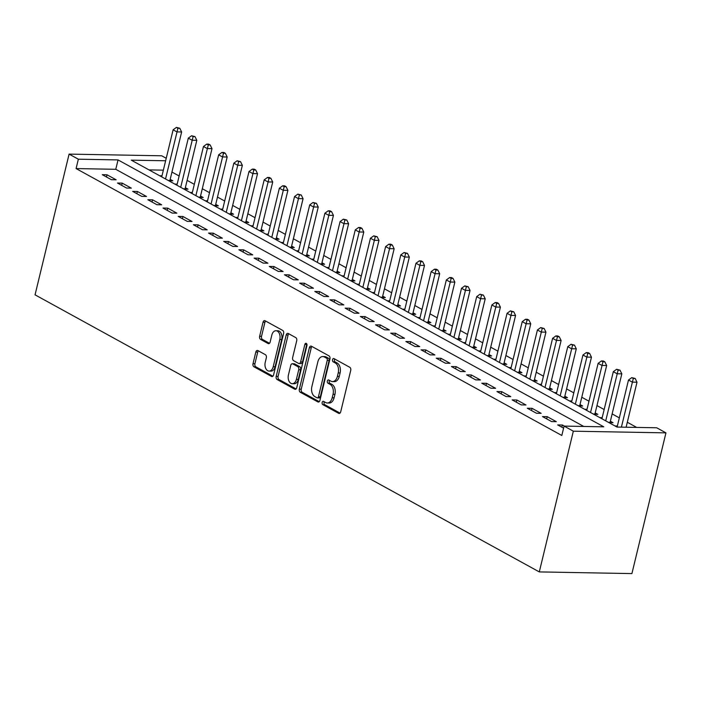 <?xml version="1.0" encoding="UTF-8"?>
<svg xmlns="http://www.w3.org/2000/svg" width="701" height="701" viewBox="0 0 701 701"><rect width="100%" height="100%" fill="white"/><g stroke="black" fill="none" stroke-linecap="round" stroke-linejoin="round"><path stroke-width="1.05" d="M322.171 402.453A1.709 1.113 -89 0 0 322.819 404.635L338.653 413.336A2.445 1.586 -89 0 0 339.161 413.476A2.445 1.586 -89 0 0 340.695 411.855L350.728 370.417A2.445 1.586 -89 0 0 349.79 367.298L333.956 358.597A1.709 1.113 -89 0 0 333.597 358.5A1.709 1.113 -89 0 0 332.528 359.631A1.709 1.113 -89 0 0 333.177 361.821L335.227 362.943A7.816 5.091 -89 0 1 338.215 372.932L337.383 376.384A7.816 5.091 -89 0 1 332.467 381.581A7.816 5.091 -89 0 1 330.828 381.134L328.778 380.003A1.709 1.113 -89 0 0 328.418 379.907A1.709 1.113 -89 0 0 327.349 381.046A1.709 1.113 -89 0 0 327.998 383.228L330.048 384.358A7.816 5.091 -89 0 1 333.036 394.339L332.195 397.791A7.816 5.091 -89 0 1 327.288 402.996A7.816 5.091 -89 0 1 325.65 402.54L323.599 401.419A1.709 1.113 -89 0 0 323.24 401.314A1.709 1.113 -89 0 0 322.171 402.453M324.344 401.822A1.709 1.113 -89 0 0 324.055 402.488A1.709 1.113 -89 0 0 324.712 404.67L340.038 413.099M334.701 359.008A1.709 1.113 -89 0 0 334.421 359.666A1.709 1.113 -89 0 0 335.069 361.856L337.12 362.978L335.227 362.943M329.523 380.415A1.709 1.113 -89 0 0 329.233 381.081A1.709 1.113 -89 0 0 329.891 383.263L331.941 384.385L330.048 384.358M257.872 350.561A2.445 1.586 -89 0 0 257.363 350.421A2.445 1.586 -89 0 0 255.83 352.051L253.017 363.67A2.445 1.586 -89 0 0 253.946 366.798L271.532 376.455A2.445 1.586 -89 0 0 272.041 376.595A2.445 1.586 -89 0 0 273.574 374.974L283.598 333.536A2.445 1.586 -89 0 0 282.669 330.408L265.092 320.751A2.445 1.586 -89 0 0 264.575 320.611A2.445 1.586 -89 0 0 263.041 322.232L259.642 336.278A2.445 1.586 -89 0 0 260.579 339.398L268.097 343.534A2.445 1.586 -89 0 0 268.614 343.674A2.445 1.586 -89 0 0 270.148 342.053L271.83 335.087A6.537 4.25 -89 0 1 275.94 330.741A6.537 4.25 -89 0 1 279.804 339.468L273.206 366.746A6.537 4.25 -89 0 1 269.096 371.092A6.537 4.25 -89 0 1 265.232 362.364L266.336 357.817A2.445 1.586 -89 0 0 265.399 354.697L257.872 350.561M583.767 426.453L115.77 169.3L76.085 168.573L561.816 435.479L564.086 426.094L603.771 426.821L118.04 159.916L78.354 159.197L69.092 154.106L35.05 294.832L539.297 571.911L631.908 573.593L665.95 432.868L656.688 427.776L617.003 427.058L131.271 160.152L165.629 160.774M76.085 168.573L78.354 159.197M564.086 426.094L573.339 431.185L539.297 571.911M299.353 389.134A2.445 1.586 -89 0 0 300.282 392.253L317.868 401.918A2.445 1.586 -89 0 0 318.377 402.059A2.445 1.586 -89 0 0 319.91 400.437L329.943 358.991A2.445 1.586 -89 0 0 329.006 355.871L311.428 346.215A2.445 1.586 -89 0 0 310.911 346.075A2.445 1.586 -89 0 0 309.378 347.696L299.353 389.134L301.246 389.169A2.445 1.586 -89 0 0 302.175 392.288L319.253 401.673M294.7 389.186L277.114 379.521A2.445 1.586 -89 0 1 276.185 376.402L286.21 334.964A2.445 1.586 -89 0 1 287.743 333.343A2.445 1.586 -89 0 1 288.26 333.483L295.778 337.619A2.445 1.586 -89 0 1 296.716 340.739L292.65 357.545A2.445 1.586 -89 0 0 293.579 360.665L298.573 363.407A2.445 1.586 -89 0 0 299.082 363.547A2.445 1.586 -89 0 0 300.615 361.926L304.856 344.428A1.709 1.113 -89 0 1 305.925 343.288A1.709 1.113 -89 0 1 306.942 345.575L296.742 387.706A2.445 1.586 -89 0 1 295.209 389.327A2.445 1.586 -89 0 1 294.7 389.186L295.726 389.204M122.202 183.127L117.479 183.04L126.592 188.043L131.315 188.131L122.202 183.127L121.667 185.336M152.564 199.803L147.841 199.724L156.945 204.727L161.668 204.806L152.564 199.803L152.029 202.019M182.926 216.486L178.194 216.399L187.307 221.402L192.03 221.49L182.926 216.486L182.383 218.703M213.279 233.17L208.556 233.082L217.66 238.086L222.383 238.174L213.279 233.17L212.745 235.387M243.641 249.845L238.91 249.766L248.023 254.77L252.746 254.857L243.641 249.845L243.098 252.062M273.995 266.529L269.272 266.441L278.376 271.453L283.108 271.532L273.995 266.529L273.46 268.746M304.357 283.213L299.634 283.125L308.738 288.129L313.461 288.216L304.357 283.213L303.822 285.43M334.71 299.897L329.987 299.809L339.091 304.812L343.823 304.9L334.71 299.897L334.175 302.113M365.072 316.572L360.349 316.493L369.453 321.496L374.176 321.584L365.072 316.572L364.538 318.789M395.425 333.255L390.702 333.168L399.815 338.171L404.538 338.259L395.425 333.255L394.891 335.472M425.787 349.939L421.064 349.852L430.169 354.855L434.892 354.943L425.787 349.939L425.253 352.156M456.149 366.623L451.418 366.535L460.531 371.539L465.254 371.626L456.149 366.623L455.606 368.831M486.503 383.298L481.78 383.219L490.884 388.223L495.607 388.301L486.503 383.298L485.968 385.515M516.865 399.982L512.133 399.894L521.246 404.898L525.969 404.985L516.865 399.982L516.322 402.199M547.218 416.666L542.495 416.578L551.599 421.581L556.331 421.669L547.218 416.666L546.684 418.883M563.586 428.162L557.672 424.92L562.395 425.008L561.86 427.224M564.401 426.103L562.395 425.008M532.041 408.324L527.318 408.236L536.423 413.24L541.146 413.327L532.041 408.324L531.507 410.541M501.679 391.64L496.956 391.552L506.061 396.564L510.792 396.643L501.679 391.64L501.145 393.857M471.326 374.956L466.603 374.877L475.707 379.881L480.43 379.968L471.326 374.956L470.792 377.173M440.964 358.281L436.241 358.193L445.345 363.197L450.077 363.284L440.964 358.281L440.43 360.498M410.611 341.597L405.879 341.51L414.992 346.513L419.715 346.601L410.611 341.597L410.067 343.814M380.249 324.913L375.526 324.826L384.63 329.838L389.353 329.917L380.249 324.913L379.714 327.13M349.895 308.238L345.164 308.151L354.277 313.154L359 313.242L349.895 308.238L349.352 310.447M319.533 291.555L314.81 291.467L323.915 296.47L328.638 296.558L319.533 291.555L318.999 293.772M289.171 274.871L284.448 274.783L293.561 279.787L298.284 279.874L289.171 274.871L288.637 277.088M258.818 258.187L254.095 258.108L263.199 263.112L267.922 263.19L258.818 258.187L258.283 260.404M228.456 241.512L223.733 241.424L232.846 246.428L237.569 246.515L228.456 241.512L227.921 243.729M198.103 224.828L193.38 224.741L202.484 229.744L207.207 229.832L198.103 224.828L197.568 227.045M167.741 208.144L163.018 208.057L172.122 213.069L176.854 213.148L167.741 208.144L167.206 210.361M137.387 191.461L132.664 191.382L141.768 196.385L146.491 196.473L137.387 191.461L136.853 193.678M107.025 174.786L102.302 174.698L111.406 179.701L116.138 179.789L107.025 174.786L106.491 177.002M69.092 154.106L161.703 155.788L166.233 158.277M636.683 427.417L627.316 422.265M619.333 417.875L612.139 413.923M604.157 409.542L596.963 405.581M588.971 401.2L581.777 397.239M573.795 392.858L566.601 388.906M558.618 384.516L551.424 380.564M543.441 376.174L536.239 372.222M528.256 367.832L521.062 363.88M513.079 359.49L505.885 355.538M497.903 351.148L490.709 347.197M482.717 342.815L475.523 338.855M467.541 334.473L460.347 330.522M452.364 326.131L445.17 322.18M437.187 317.79L429.985 313.838M422.002 309.448L414.808 305.496M406.825 301.106L399.631 297.154M391.649 292.764L384.455 288.812M376.472 284.431L369.269 280.47M361.287 276.089L354.093 272.128M346.11 267.747L338.916 263.795M330.933 259.405L323.739 255.453M315.748 251.063L308.554 247.111M300.571 242.721L293.377 238.769M285.395 234.379L278.201 230.427M270.218 226.037L263.015 222.086M255.033 217.704L247.839 213.744M239.856 209.362L232.662 205.411M224.679 201.021L217.485 197.069M209.503 192.679L202.3 188.727M194.317 184.337L187.123 180.385M179.141 175.995L171.947 172.043M573.339 431.185L665.95 432.868M163.359 170.159L149.006 169.896M168.739 180.744L172.832 180.814L170.177 179.36M159.635 175.741L161.992 175.785M183.916 189.086L188.008 189.156L185.353 187.693M174.812 184.074L177.178 184.118M199.093 197.419L203.194 197.498L200.53 196.035M189.989 192.416L192.354 192.46M214.278 205.761L218.37 205.84L215.715 204.377M205.165 200.758L207.531 200.801M229.455 214.103L233.547 214.182L230.892 212.718M220.351 209.1L222.716 209.143M244.631 222.445L248.724 222.524L246.069 221.06M235.527 217.441L237.893 217.485M259.817 230.787L263.909 230.857L261.254 229.402M250.704 225.783L253.07 225.827M274.994 239.129L279.086 239.199L276.431 237.744M265.881 234.125L268.246 234.169M290.17 247.471L294.262 247.541L291.607 246.086M281.066 242.467L283.432 242.502M305.347 255.812L309.448 255.883L306.784 254.419M296.243 250.8L298.608 250.844M320.532 264.146L324.624 264.224L321.969 262.761M311.419 259.142L313.785 259.186M335.709 272.487L339.801 272.566L337.146 271.103M326.605 267.484L328.962 267.528M350.886 280.829L354.978 280.908L352.323 279.445M341.781 275.826L344.147 275.87M366.071 289.171L370.163 289.241L367.499 287.787M356.958 284.168L359.324 284.212M381.248 297.513L385.34 297.583L382.685 296.129M372.135 292.51L374.5 292.554M396.424 305.855L400.516 305.925L397.861 304.471M387.32 300.852L389.686 300.887M411.601 314.197L415.693 314.267L413.038 312.804M402.497 309.185L404.863 309.229M426.786 322.53L430.878 322.609L428.223 321.146M417.673 317.527L420.039 317.571M441.963 330.872L446.055 330.951L443.4 329.488M432.859 325.869L435.216 325.912M457.14 339.214L461.232 339.293L458.577 337.829M448.035 334.211L450.401 334.254M472.316 347.556L476.417 347.626L473.753 346.171M463.212 342.552L465.578 342.596M487.502 355.898L491.594 355.968L488.939 354.513M478.389 350.894L480.755 350.938M502.678 364.24L506.77 364.31L504.115 362.855M493.574 359.236L495.931 359.28M517.855 372.582L521.947 372.652L519.292 371.197M508.751 367.569L511.117 367.613M533.04 380.915L537.132 380.993L534.477 379.53M523.927 375.911L526.293 375.955M548.217 389.257L552.309 389.335L549.654 387.872M539.104 384.253L541.47 384.297M563.394 397.598L567.486 397.677L564.831 396.214M554.289 392.595L556.655 392.639M578.57 405.94L582.662 406.019L580.007 404.556M569.466 400.937L571.832 400.981M593.756 414.282L597.848 414.352L595.193 412.898M584.643 409.279L587.009 409.323M608.932 422.624L613.024 422.694L610.369 421.24M599.828 417.621L602.185 417.665M615.005 425.963L617.371 425.998M115.77 169.3L118.04 159.916M327.288 402.996L329.181 403.031A7.816 5.091 -89 0 0 334.088 397.826L332.195 397.791M331.941 384.385A7.816 5.091 -89 0 1 334.929 394.374L334.088 397.826M332.467 381.581L334.359 381.616A7.816 5.091 -89 0 0 339.266 376.419L337.383 376.384M337.12 362.978A7.816 5.091 -89 0 1 340.108 372.967L339.266 376.419M311.927 346.487A2.445 1.586 -89 0 0 311.27 347.731L301.246 389.169M317.01 397.791A1.709 1.113 -89 0 0 317.369 397.888A1.709 1.113 -89 0 0 318.438 396.757L327.244 360.384A1.709 1.113 -89 0 0 326.587 358.193L324.423 357.011A7.816 5.091 -89 0 0 322.784 356.555A7.816 5.091 -89 0 0 317.877 361.76L311.866 386.619A7.816 5.091 -89 0 0 314.845 396.608L317.01 397.791M318.894 397.826A1.709 1.113 -89 0 0 319.253 397.923A1.709 1.113 -89 0 0 320.331 396.792L318.438 396.757M322.784 356.555L324.677 356.59A7.816 5.091 -89 0 1 326.315 357.046L328.48 358.229A1.709 1.113 -89 0 1 329.128 360.41L320.331 396.792M296.085 388.941L279.007 379.556L277.114 379.521M288.759 333.755A2.445 1.586 -89 0 0 288.102 334.999L278.078 376.437A2.445 1.586 -89 0 0 279.007 379.556M299.082 363.547L300.974 363.582A2.445 1.586 -89 0 0 302.508 361.961L306.74 344.463L304.856 344.428M288.426 374.982A6.537 4.25 -89 0 0 292.299 383.71A6.537 4.25 -89 0 0 296.4 379.364L298.722 369.751A2.445 1.586 -89 0 0 297.794 366.632L292.799 363.889A2.445 1.586 -89 0 0 292.291 363.749A2.445 1.586 -89 0 0 290.757 365.37L288.426 374.982M292.299 383.71L294.183 383.745A6.537 4.25 -89 0 0 298.293 379.399L296.4 379.364M292.291 363.749L294.175 363.784A2.445 1.586 -89 0 1 294.692 363.924L299.686 366.667A2.445 1.586 -89 0 1 300.615 369.786L298.293 379.399M269.096 371.092L270.989 371.127A6.537 4.25 -89 0 0 275.09 366.781L273.206 366.746M275.94 330.741L277.824 330.776A6.537 4.25 -89 0 1 281.697 339.503L275.09 366.781M265.591 321.023A2.445 1.586 -89 0 0 264.934 322.267L261.534 336.314A2.445 1.586 -89 0 0 262.463 339.433L269.491 343.288M258.38 350.842A2.445 1.586 -89 0 0 257.723 352.086L254.91 363.705A2.445 1.586 -89 0 0 255.839 366.825L272.917 376.218M626.116 427.224L637.007 382.203L632.284 382.115L628.49 380.03L617.108 427.058M621.393 427.137L633.301 378.47L635.194 378.496L631.785 377.629L633.301 378.47M635.194 378.496L637.007 382.203M628.49 380.03L631.785 377.629M610.036 422.642A2.489 1.621 91 0 1 610.098 422.361L621.831 373.861L617.108 373.773L613.314 371.688L601.922 418.769M605.717 420.854L618.124 370.128L620.008 370.163L616.608 369.287L618.124 370.128M620.008 370.163L621.831 373.861M613.314 371.688L616.608 369.287M594.86 414.3A2.489 1.621 91 0 1 594.921 414.019L606.654 365.519L601.922 365.431L598.128 363.346L586.746 410.427M590.54 412.512L602.939 361.786L604.832 361.821L603.316 360.989L601.423 360.954L602.939 361.786M604.832 361.821L606.654 365.519M598.128 363.346L601.423 360.954M579.683 405.958A2.489 1.621 91 0 1 579.736 405.677L591.469 357.177L586.746 357.089L582.952 355.004L571.56 402.085M575.355 404.17L587.762 353.444L589.655 353.479L588.139 352.647L586.246 352.612L587.762 353.444M589.655 353.479L591.469 357.177M582.952 355.004L586.246 352.612M564.507 397.616A2.489 1.621 91 0 1 564.559 397.344L576.292 348.835L571.569 348.748L567.775 346.671L556.384 393.752M560.178 395.837L572.586 345.102L574.478 345.137L571.07 344.27L572.586 345.102M574.478 345.137L576.292 348.835M567.775 346.671L571.07 344.27M549.321 389.283A2.489 1.621 91 0 1 549.382 389.002L561.115 340.493L556.392 340.414L552.598 338.329L541.207 385.41M545.001 387.495L557.409 336.76L559.293 336.795L557.777 335.963L555.884 335.928L557.409 336.76M559.293 336.795L561.115 340.493M552.598 338.329L555.884 335.928M534.144 380.941A2.489 1.621 91 0 1 534.197 380.661L545.939 332.16L541.207 332.072L537.413 329.987L526.022 377.068M529.816 379.153L542.223 328.418L544.116 328.454L540.708 327.586L542.223 328.418M544.116 328.454L545.939 332.16M537.413 329.987L540.708 327.586M518.968 372.599A2.489 1.621 91 0 1 519.02 372.319L530.753 323.818L526.03 323.731L522.236 321.645L510.845 368.726M514.639 370.811L527.047 320.077L528.94 320.112L527.424 319.279L525.531 319.244L527.047 320.077M528.94 320.112L530.753 323.818M522.236 321.645L525.531 319.244M503.782 364.257A2.489 1.621 91 0 1 503.844 363.977L515.577 315.476L510.854 315.389L507.06 313.303L495.668 360.384M499.462 362.47L511.87 311.743L513.763 311.779L510.354 310.902L511.87 311.743M513.763 311.779L515.577 315.476M507.06 313.303L510.354 310.902M488.606 355.915A2.489 1.621 91 0 1 488.667 355.635L500.4 307.134L495.677 307.047L491.874 304.961L480.492 352.042M484.286 354.128L496.694 303.402L498.577 303.437L497.062 302.595L495.169 302.569L496.694 303.402M498.577 303.437L500.4 307.134M491.874 304.961L495.169 302.569M473.429 347.573A2.489 1.621 91 0 1 473.482 347.293L485.215 298.792L480.492 298.705L476.698 296.619L465.306 343.7M469.1 345.786L481.508 295.06L483.401 295.095L479.992 294.227L481.508 295.06M483.401 295.095L485.215 298.792M476.698 296.619L479.992 294.227M458.252 339.231A2.489 1.621 91 0 1 458.305 338.96L470.038 290.451L465.315 290.363L461.521 288.277L450.13 335.358M453.924 337.444L466.331 286.718L468.224 286.753L464.816 285.885L466.331 286.718M468.224 286.753L470.038 290.451M461.521 288.277L464.816 285.885M443.067 330.898A2.489 1.621 91 0 1 443.128 330.618L454.861 282.109L450.138 282.03L446.344 279.944L434.953 327.025M438.747 329.111L451.155 278.376L453.039 278.411L451.523 277.578L449.63 277.543L451.155 278.376M453.039 278.411L454.861 282.109M446.344 279.944L449.63 277.543M427.89 322.556A2.489 1.621 91 0 1 427.943 322.276L439.685 273.767L434.953 273.688L431.159 271.602L419.768 318.683M423.57 320.769L435.969 270.034L437.862 270.069L436.346 269.237L434.454 269.202L435.969 270.034M437.862 270.069L439.685 273.767M431.159 271.602L434.454 269.202M412.714 314.214A2.489 1.621 91 0 1 412.766 313.934L424.499 265.434L419.776 265.346L415.982 263.261L404.591 310.341M408.385 312.427L420.793 261.692L422.685 261.727L421.17 260.895L419.277 260.86L420.793 261.692M422.685 261.727L424.499 265.434M415.982 263.261L419.277 260.86M397.537 305.873A2.489 1.621 91 0 1 397.59 305.592L409.323 257.092L404.6 257.004L400.806 254.919L389.414 302M393.208 304.085L405.616 253.359L407.509 253.385L404.1 252.518L405.616 253.359M407.509 253.385L409.323 257.092M400.806 254.919L404.1 252.518M382.352 297.531A2.489 1.621 91 0 1 382.413 297.25L394.146 248.75L389.423 248.662L385.629 246.577L374.238 293.658M378.032 295.743L390.439 245.017L392.323 245.052L390.808 244.211L388.915 244.176L390.439 245.017M392.323 245.052L394.146 248.75M385.629 246.577L388.915 244.176M367.175 289.189A2.489 1.621 91 0 1 367.228 288.908L378.969 240.408L374.238 240.32L370.443 238.235L359.052 285.316M362.846 287.401L375.254 236.675L377.147 236.71L373.738 235.843L375.254 236.675M377.147 236.71L378.969 240.408M370.443 238.235L373.738 235.843M351.998 280.847A2.489 1.621 91 0 1 352.051 280.566L363.784 232.066L359.061 231.978L355.267 229.893L343.876 276.974M347.67 279.059L360.077 228.333L361.97 228.368L360.454 227.536L358.561 227.501L360.077 228.333M361.97 228.368L363.784 232.066M355.267 229.893L358.561 227.501M336.813 272.514A2.489 1.621 91 0 1 336.874 272.233L348.607 223.724L343.884 223.645L340.09 221.56L328.699 268.641M332.493 270.726L344.901 219.991L346.785 220.026L343.385 219.159L344.901 219.991M346.785 220.026L348.607 223.724M340.09 221.56L343.385 219.159M321.636 264.172A2.489 1.621 91 0 1 321.698 263.891L333.431 215.382L328.699 215.303L324.905 213.218L313.522 260.299M317.316 262.384L329.724 211.649L331.608 211.684L330.092 210.852L328.199 210.817L329.724 211.649M331.608 211.684L333.431 215.382M324.905 213.218L328.199 210.817M306.46 255.83A2.489 1.621 91 0 1 306.512 255.55L318.245 207.049L313.522 206.961L309.728 204.876L298.337 251.957M302.131 254.042L314.539 203.308L316.431 203.343L313.023 202.475L314.539 203.308M316.431 203.343L318.245 207.049M309.728 204.876L313.023 202.475M291.283 247.488A2.489 1.621 91 0 1 291.336 247.208L303.069 198.707L298.346 198.62L294.551 196.534L283.16 243.615M286.954 245.7L299.362 194.966L301.255 195.001L297.846 194.133L299.362 194.966M301.255 195.001L303.069 198.707M294.551 196.534L297.846 194.133M276.098 239.146A2.489 1.621 91 0 1 276.159 238.866L287.892 190.365L283.169 190.278L279.375 188.192L267.984 235.273M271.778 237.359L284.185 186.632L286.069 186.668L284.553 185.826L282.661 185.791L284.185 186.632M286.069 186.668L287.892 190.365M279.375 188.192L282.661 185.791M260.921 230.804A2.489 1.621 91 0 1 260.974 230.524L272.715 182.023L267.984 181.936L264.189 179.85L252.798 226.931M256.601 229.017L269 178.291L270.893 178.326L269.377 177.484L267.484 177.458L269 178.291M270.893 178.326L272.715 182.023M264.189 179.85L267.484 177.458M245.744 222.462A2.489 1.621 91 0 1 245.797 222.182L257.53 173.682L252.807 173.594L249.013 171.508L237.621 218.589M241.416 220.675L253.823 169.949L255.716 169.984L254.2 169.151L252.307 169.116L253.823 169.949M255.716 169.984L257.53 173.682M249.013 171.508L252.307 169.116M230.568 214.12A2.489 1.621 91 0 1 230.62 213.849L242.353 165.34L237.63 165.252L233.836 163.167L222.445 210.256M226.239 212.333L238.647 161.607L240.539 161.642L237.131 160.774L238.647 161.607M240.539 161.642L242.353 165.34M233.836 163.167L237.131 160.774M215.382 205.787A2.489 1.621 91 0 1 215.444 205.507L227.177 156.998L222.454 156.919L218.651 154.833L207.268 201.914M211.062 204L223.47 153.265L225.354 153.3L223.838 152.468L221.945 152.432L223.47 153.265M225.354 153.3L227.177 156.998M218.651 154.833L221.945 152.432M200.206 197.445A2.489 1.621 91 0 1 200.258 197.165L211.991 148.665L207.268 148.577L203.474 146.491L192.083 193.572M195.877 195.658L208.285 144.923L210.177 144.958L208.661 144.126L206.769 144.091L208.285 144.923M210.177 144.958L211.991 148.665M203.474 146.491L206.769 144.091M185.029 189.104A2.489 1.621 91 0 1 185.082 188.823L196.815 140.323L192.092 140.235L188.297 138.15L176.906 185.23M180.7 187.316L193.108 136.581L195.001 136.616L191.592 135.749L193.108 136.581M195.001 136.616L196.815 140.323M188.297 138.15L191.592 135.749M169.844 180.762A2.489 1.621 91 0 1 169.905 180.481L181.638 131.981L176.915 131.893L173.121 129.808L161.729 176.889M165.524 178.974L177.931 128.248L179.815 128.274L176.415 127.407L177.931 128.248M179.815 128.274L181.638 131.981M173.121 129.808L176.415 127.407M324.712 404.67L322.819 404.635M335.069 361.856L333.177 361.821M329.891 383.263L327.998 383.228M334.929 394.374L333.036 394.339M340.108 372.967L338.215 372.932M339.678 413.353L338.653 413.336M311.27 347.731L309.378 347.696M318.894 401.936L317.868 401.918M302.175 392.288L300.282 392.253M329.128 360.41L327.244 360.384M328.48 358.229L326.587 358.193M326.315 357.046L324.423 357.011M278.078 376.437L276.185 376.402M288.102 334.999L286.21 334.964M302.508 361.961L300.615 361.926M300.615 369.786L298.722 369.751M299.686 366.667L297.794 366.632M294.692 363.924L292.799 363.889M281.697 339.503L279.804 339.468M269.131 343.551L268.097 343.534M262.463 339.433L260.579 339.398M261.534 336.314L259.642 336.278M264.934 322.267L263.041 322.232M272.558 376.472L271.532 376.455M255.839 366.825L253.946 366.798M254.91 363.705L253.017 363.67M257.723 352.086L255.83 352.051M610.098 422.361L608.407 422.335M594.921 414.019L593.221 413.993M579.736 405.677L578.045 405.651M564.559 397.344L562.868 397.309M549.382 389.002L547.691 388.967M534.197 380.661L532.506 380.625M519.02 372.319L517.329 372.284M503.844 363.977L502.153 363.95M488.667 355.635L486.967 355.609M473.482 347.293L471.791 347.267M458.305 338.96L456.614 338.925M443.128 330.618L441.437 330.583M427.943 322.276L426.252 322.241M412.766 313.934L411.075 313.899M397.59 305.592L395.899 305.566M382.413 297.25L380.713 297.224M367.228 288.908L365.536 288.882M352.051 280.566L350.36 280.54M336.874 272.233L335.183 272.198M321.698 263.891L319.998 263.856M306.512 255.55L304.821 255.514M291.336 247.208L289.644 247.181M276.159 238.866L274.468 238.839M260.974 230.524L259.282 230.498M245.797 222.182L244.106 222.156M230.62 213.849L228.929 213.814M215.444 205.507L213.744 205.472M200.258 197.165L198.567 197.13M185.082 188.823L183.39 188.788M169.905 180.481L168.214 180.455M319.253 397.923L317.369 397.888"/></g></svg>

